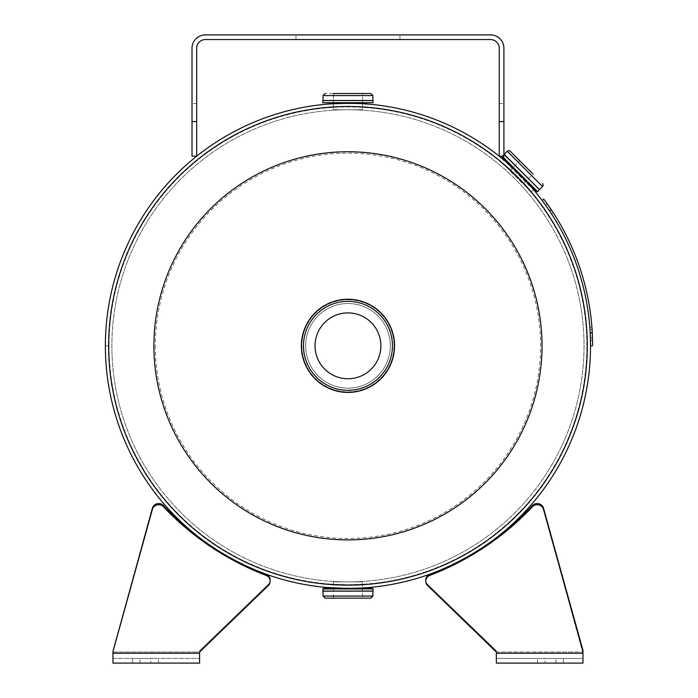 <?xml version="1.0" encoding="UTF-8"?>
<svg xmlns="http://www.w3.org/2000/svg" width="698" height="698" viewBox="0 0 698 698"><rect width="100%" height="100%" fill="white"/><g stroke="black" fill="none" stroke-linecap="round" stroke-linejoin="round"><path stroke-width="0.52" stroke-dasharray="3.49 2.62" d="M501.644 162.904C501.426 161.308 532.461 192.343 530.881 192.142L516.895 176.882L501.644 162.904L504.008 160.095M530.681 186.261L507.525 163.105A1.038 1.038 0 0 1 507.263 163.533L530.253 186.514A1.038 1.038 0 0 1 530.681 186.261M510.029 165.321L510.831 166.045M522.732 177.589L523.622 178.522M105.372 345.842A242.59 242.59 0 0 0 469.265 555.905A242.59 242.59 0 0 0 469.248 135.735A242.59 242.59 0 0 0 105.372 345.824L109.045 345.824L105.372 345.824A242.59 242.59 0 0 1 469.248 135.735A242.59 242.59 0 0 1 469.265 555.905A242.59 242.59 0 0 1 105.372 345.842L109.045 345.842A238.917 238.917 0 0 0 467.424 552.72A238.917 238.917 0 0 0 467.407 138.919A238.917 238.917 0 0 0 109.045 345.824A238.917 238.917 0 0 1 467.407 138.919A238.917 238.917 0 0 1 467.424 552.72A238.917 238.917 0 0 1 109.045 345.842L105.372 345.842M347.97 584.741C374.625 583.764 374.617 583.764 347.953 584.741C321.289 583.764 321.289 583.764 347.97 584.741M362.515 100.503L362.515 93.497L325.12 93.497L362.515 93.497L362.515 109.752L347.962 109.752L362.515 109.752L362.515 103.679L333.408 103.679L362.515 103.679L333.408 103.679L333.408 109.752L347.962 109.752A236.072 236.072 0 0 0 111.889 345.824A236.072 236.072 0 0 0 347.962 581.896A236.072 236.072 0 0 0 584.034 345.824A236.072 236.072 0 0 0 347.962 109.752A236.072 236.072 0 0 0 111.889 345.824A236.072 236.072 0 0 0 347.962 581.896A236.072 236.072 0 0 0 584.034 345.824A236.072 236.072 0 0 0 347.962 109.752A236.072 236.072 0 0 1 584.034 345.824A236.072 236.072 0 0 1 347.962 581.896A236.072 236.072 0 0 1 111.889 345.824A236.072 236.072 0 0 1 347.962 109.752A236.072 236.072 0 0 1 584.034 345.824A236.072 236.072 0 0 1 347.962 581.896A236.072 236.072 0 0 1 111.889 345.824A236.072 236.072 0 0 1 347.962 109.752L333.408 109.752L362.515 109.752L333.408 109.752L333.408 93.497L370.795 93.497L333.408 93.497L333.408 100.503M333.408 581.896L333.408 587.978L362.515 587.978L362.515 581.896L333.408 581.896L362.515 581.896M360.997 588.056L359.924 588.117M349.986 588.405L347.962 588.414A242.59 242.59 0 0 0 590.543 345.824A242.59 242.59 0 0 0 347.962 103.243A242.59 242.59 0 0 0 105.372 345.824A242.59 242.59 0 0 0 347.962 588.414A242.59 242.59 0 0 1 105.372 345.824A242.59 242.59 0 0 1 347.962 103.243A242.59 242.59 0 0 1 590.543 345.824A242.59 242.59 0 0 1 347.962 588.414L323.357 588.414M305.637 345.824A42.325 42.325 0 0 0 347.962 388.149A42.325 42.325 0 0 0 390.287 345.824A42.325 42.325 0 0 0 347.962 303.499A42.325 42.325 0 0 0 305.637 345.824A42.325 42.325 0 0 1 347.962 303.499A42.325 42.325 0 0 1 390.287 345.824A42.325 42.325 0 0 1 347.962 388.149A42.325 42.325 0 0 1 305.637 345.824A42.325 42.325 0 0 0 347.962 388.149A42.325 42.325 0 0 0 390.287 345.824A42.325 42.325 0 0 0 347.962 303.499A42.325 42.325 0 0 0 305.637 345.824M347.962 106.707A239.117 239.117 0 0 0 108.836 345.824A239.117 239.117 0 0 0 347.962 584.941A239.117 239.117 0 0 0 587.079 345.824A239.117 239.117 0 0 0 347.962 106.707A239.117 239.117 0 0 0 108.836 345.824A239.117 239.117 0 0 0 347.962 584.941A239.117 239.117 0 0 0 587.079 345.824A239.117 239.117 0 0 0 347.962 106.707A239.117 239.117 0 0 1 587.079 345.824A239.117 239.117 0 0 1 347.962 584.941A239.117 239.117 0 0 1 108.836 345.824A239.117 239.117 0 0 1 347.962 106.707A239.117 239.117 0 0 1 587.079 345.824A239.117 239.117 0 0 1 347.962 584.941A239.117 239.117 0 0 1 108.836 345.824A239.117 239.117 0 0 1 347.962 106.707A239.117 239.117 0 0 1 587.079 345.824A239.117 239.117 0 0 1 347.962 584.941A239.117 239.117 0 0 0 587.079 345.824A239.117 239.117 0 0 0 347.962 106.707M347.962 151.754A194.07 194.07 0 0 0 153.892 345.824A194.07 194.07 0 0 0 347.962 539.894A194.07 194.07 0 0 0 542.032 345.824A194.07 194.07 0 0 0 347.962 151.754M347.962 103.243A242.59 242.59 0 0 0 105.372 345.824A242.59 242.59 0 0 0 347.962 588.414A242.59 242.59 0 0 0 590.543 345.824A242.59 242.59 0 0 0 347.962 103.243A242.59 242.59 0 0 0 105.372 345.824A242.59 242.59 0 0 0 347.962 588.414L372.566 588.414M155.305 345.824A192.657 192.657 0 0 0 347.962 538.481A192.657 192.657 0 0 0 540.618 345.824A192.657 192.657 0 0 0 347.962 153.167A192.657 192.657 0 0 0 155.305 345.824M347.962 312.905A32.919 32.919 0 0 0 315.042 345.824A32.919 32.919 0 0 0 347.962 378.744A32.919 32.919 0 0 0 380.881 345.824A32.919 32.919 0 0 0 347.962 312.905A32.919 32.919 0 0 1 380.881 345.824A32.919 32.919 0 0 1 347.962 378.744A32.919 32.919 0 0 1 315.042 345.824A32.919 32.919 0 0 1 347.962 312.905A32.919 32.919 0 0 1 380.881 345.824A32.919 32.919 0 0 1 347.962 378.744A32.919 32.919 0 0 1 315.042 345.824A32.919 32.919 0 0 1 347.962 312.905M347.962 392.389A46.565 46.565 0 0 1 301.396 345.824A46.565 46.565 0 0 1 347.962 299.259A46.565 46.565 0 0 1 394.527 345.824A46.565 46.565 0 0 1 347.962 392.389A46.574 46.574 0 0 1 301.388 345.824A46.574 46.574 0 0 1 347.962 299.25A46.574 46.574 0 0 1 394.536 345.824A46.574 46.574 0 0 1 347.962 392.398A46.574 46.574 0 0 1 301.388 345.824A46.574 46.574 0 0 1 347.962 299.25A46.574 46.574 0 0 1 394.536 345.824A46.574 46.574 0 0 1 347.962 392.398A46.565 46.565 0 0 0 394.527 345.824A46.565 46.565 0 0 0 347.962 299.259A46.565 46.565 0 0 0 301.396 345.824A46.565 46.565 0 0 0 347.962 392.389A46.565 46.565 0 0 0 394.527 345.824A46.565 46.565 0 0 0 347.962 299.259A46.565 46.565 0 0 0 301.396 345.824A46.565 46.565 0 0 0 347.962 392.389A46.6 46.6 0 0 0 394.562 345.824A46.6 46.6 0 0 0 347.962 299.224A46.6 46.6 0 0 0 301.361 345.824A46.6 46.6 0 0 0 347.962 392.424A46.574 46.574 0 0 0 394.536 345.824A46.574 46.574 0 0 0 347.962 299.25A46.574 46.574 0 0 0 301.388 345.824A46.574 46.574 0 0 0 347.962 392.398A46.574 46.574 0 0 0 394.536 345.824A46.574 46.574 0 0 0 347.962 299.25A46.574 46.574 0 0 0 301.388 345.824A46.574 46.574 0 0 0 347.962 392.398A46.574 46.574 0 0 1 301.388 345.824A46.574 46.574 0 0 1 347.962 299.25A46.565 46.565 0 0 1 394.527 345.824A46.565 46.565 0 0 1 347.962 392.389A46.565 46.565 0 0 0 394.527 345.824A46.565 46.565 0 0 0 347.962 299.259A46.565 46.565 0 0 0 301.396 345.824A46.565 46.565 0 0 0 347.962 392.389A46.574 46.574 0 0 1 301.388 345.824A46.574 46.574 0 0 1 347.962 299.25M347.962 299.765A46.059 46.059 0 0 1 394.021 345.824A46.059 46.059 0 0 1 347.962 391.883A46.059 46.059 0 0 1 301.902 345.824A46.059 46.059 0 0 1 347.962 299.765A46.059 46.059 0 0 0 301.902 345.824A46.059 46.059 0 0 0 347.962 391.883A46.059 46.059 0 0 0 394.021 345.824A46.059 46.059 0 0 0 347.962 299.765M370.795 598.151L325.12 598.151M372.915 591.11L333.408 591.11L333.408 598.151M362.515 598.151L347.962 598.151L362.515 598.151L362.515 591.11L333.408 591.11M373.081 591.075L322.834 591.075M347.962 100.503L372.88 100.503L347.962 100.503L372.88 100.503L372.88 95.582L323.043 95.582L347.962 95.582L323.043 95.582L323.043 100.503L347.962 100.503M322.869 100.538L372.915 100.538L322.869 100.538L347.962 100.538L322.834 100.573L322.834 102.719L373.081 102.719L347.962 102.719L373.081 102.719L373.081 100.573L347.962 100.573L373.055 100.538L323.008 100.538L373.055 100.538M347.962 93.497L370.795 93.497M509.819 170.74L519.766 160.784L532.993 174.02L519.766 160.784L532.993 174.02L523.046 183.967L509.819 170.74L523.046 183.967M504.157 154.345L539.441 189.629L504.157 154.345M507.263 162.067L531.719 186.514L507.263 162.067M530.253 186.514L507.263 163.533M503.912 154.345L502.098 156.16A0.523 0.523 0 0 0 502.063 156.195L537.626 191.688M504.061 154.249L539.537 189.725M502.098 156.893L536.893 191.688M563.469 658.458L537.477 658.458L563.469 658.458L563.469 663.1L537.477 663.1L563.469 663.1L563.469 658.458M427.673 585.639L427.673 584.435A6.5 6.273 0 0 1 425.771 579.994A6.5 6.273 0 0 0 427.673 584.435L496.33 650.754L496.33 663.1L582.97 663.1L582.97 652.037L582.97 658.458L496.33 658.458L496.33 650.754L496.33 651.958L496.33 650.754L427.673 584.435L427.673 585.639A6.5 6.273 0 0 1 429.863 575.37A277.237 267.796 180 0 0 532.434 506.774A6.5 6.273 0 0 1 543.515 509.374L582.97 651.592L543.515 508.179A6.5 6.273 0 0 0 532.434 505.579A277.237 267.796 180 0 1 429.863 574.166A6.5 6.273 0 0 0 427.673 584.435L496.33 650.754L496.33 651.958L427.673 585.639A6.5 6.273 0 0 1 429.863 575.37A277.237 267.796 180 0 0 532.434 506.774A6.5 6.273 0 0 1 543.515 509.374A6.5 6.273 0 0 0 532.434 506.774A277.237 267.796 180 0 1 429.863 575.37A6.5 6.273 0 0 0 427.673 585.639L496.33 651.958L496.33 653.241L496.33 650.754L427.673 584.435A6.5 6.273 0 0 1 429.863 574.166A277.237 267.796 180 0 0 532.434 505.579A6.5 6.273 0 0 1 543.515 508.179L582.97 650.388L582.97 653.241L543.515 509.374L582.97 651.592L582.97 663.1L582.97 650.388L582.97 653.241L582.97 650.388L543.515 508.179A6.5 6.273 0 0 0 532.434 505.579A277.237 267.796 180 0 1 429.863 574.166A277.237 267.796 180 0 0 498.843 535.776M582.97 653.241L496.33 653.241L582.97 653.241L496.33 653.241L496.33 650.754L496.33 663.1L496.33 652.037L496.33 663.1L496.33 652.037L496.33 663.1L496.33 658.458L582.97 658.458L496.33 658.458L582.97 658.458L582.97 651.592M563.469 663.1L537.477 663.1L563.469 663.1M582.97 663.1L496.33 663.1L582.97 663.1M429.863 575.37L429.863 574.166A6.5 6.273 0 0 0 425.771 579.994L425.771 581.198M545.059 658.458L537.477 658.458L545.059 658.458L545.059 663.1L545.059 658.458M496.33 653.241L496.33 652.037L582.97 652.037L496.33 652.037M132.446 658.458L158.437 658.458L132.446 658.458L132.446 663.1L158.437 663.1L132.446 663.1L132.446 658.458M197.072 535.776A277.237 267.796 180 0 0 266.06 574.166A277.237 267.796 180 0 1 163.489 505.579A6.5 6.273 0 0 0 152.408 508.179L112.954 652.037L152.408 508.179A6.5 6.273 0 0 1 163.489 505.579A277.237 267.796 180 0 0 266.06 574.166A6.5 6.273 0 0 1 268.25 584.435L199.593 650.754L199.593 651.958L199.593 650.754L268.25 584.435A6.5 6.273 0 0 0 266.06 574.166A277.237 267.796 180 0 1 163.489 505.579A6.5 6.273 0 0 0 152.408 508.179L112.954 650.388L112.954 658.458L199.593 658.458L199.593 650.754L199.593 663.1L199.593 650.754L268.25 584.435L199.593 650.754L199.593 651.958L268.25 585.639A6.5 6.273 0 0 0 266.06 575.37A277.237 267.796 180 0 1 163.489 506.774A6.5 6.273 0 0 0 152.408 509.374L112.954 650.388L112.954 663.1L199.593 663.1L199.593 652.037L199.593 658.458L112.954 658.458L112.954 663.1L112.954 650.388L152.408 509.374A6.5 6.273 0 0 1 163.489 506.774A277.237 267.796 180 0 0 266.06 575.37A6.5 6.273 0 0 1 268.25 585.639L199.593 651.958L199.593 663.1L199.593 650.754L199.593 652.037L112.954 652.037L112.954 663.1L112.954 651.592L112.954 653.241L112.954 652.037L199.593 652.037M132.446 663.1L158.437 663.1L132.446 663.1M112.954 658.458L199.593 658.458L112.954 658.458M112.954 663.1L112.954 653.241L112.954 663.1L199.593 663.1L112.954 663.1M199.593 651.958L268.25 585.639A6.5 6.273 0 0 0 270.152 581.198L270.152 579.994A6.5 6.273 0 0 1 268.25 584.435A6.5 6.273 0 0 0 266.06 574.166L266.06 575.37A277.237 267.796 180 0 1 163.489 506.774A6.5 6.273 0 0 0 152.408 509.374L112.954 651.592M150.855 658.458L158.437 658.458L150.855 658.458L150.855 663.1L150.855 658.458M270.152 581.198L270.152 579.994L270.152 581.198A6.5 6.273 0 0 0 266.06 575.37L266.06 574.166L266.06 575.37M499.245 103.601L503.912 103.601L503.912 156.195L499.245 156.195L499.245 103.601L499.245 156.195L503.912 156.195L503.912 121.539L499.245 121.539L499.245 48.223A8.664 8.664 0 0 0 490.581 39.559L205.334 39.559A8.664 8.664 0 0 0 196.67 48.223L196.67 121.539L192.011 121.539L192.011 156.195L192.011 103.601L196.67 103.601L196.67 156.195L192.011 156.195L192.011 103.601M347.962 34.9L295.978 34.9L347.962 34.9M347.962 39.559L295.978 39.559L347.962 39.559M196.67 121.539L196.67 103.601M196.67 156.195L192.011 156.195L196.67 156.195M192.011 121.539L192.011 48.223A13.323 13.323 0 0 1 205.334 34.9L490.581 34.9A13.323 13.323 0 0 1 503.912 48.223L503.912 121.539M503.912 103.601L503.912 156.195L499.245 156.195L499.245 121.539M549.09 210.194L545.679 205.264M545.696 205.299L549.431 210.7M547.153 203.764L553.278 212.759L547.153 203.764L545.461 204.968L547.153 203.764M548.576 205.779L550.809 209.034M590.281 334.482L590.351 336.148M590.368 336.549L590.403 337.518M590.412 337.701L592.497 337.937L592.026 328.645M590.211 333.007L589.985 329.377L592.061 329.238L592.157 330.704M592.244 332.161L592.288 332.981M592.314 333.435L592.497 337.937M592.061 329.238L589.985 329.377L590.211 333.094M590.482 340.162L592.558 340.118M592.262 332.475L592.166 330.817M546.045 202.219L543.786 199.148L542.119 200.396M544.37 203.441L549.605 210.971A242.59 242.59 0 0 1 590.203 332.876L590.473 339.786M550.905 209.164L551.333 209.81L549.605 210.971A242.59 242.59 0 0 1 590.203 332.876L592.279 332.772L592.593 342.011M551.333 209.81A244.666 244.666 0 0 1 592.279 332.772M553.278 212.759L551.533 213.893L553.278 212.759L548.07 205.055M590.517 342.046L590.543 345.824L592.628 345.824M546.586 206.556L546.089 205.858M347.962 585.413A239.589 239.589 0 0 0 587.55 345.824A239.589 239.589 0 0 0 347.962 106.236A239.589 239.589 0 0 0 108.365 345.824A239.589 239.589 0 0 0 347.962 585.413A239.589 239.589 0 0 1 108.365 345.824A239.589 239.589 0 0 1 347.962 106.236A239.589 239.589 0 0 1 587.55 345.824A239.589 239.589 0 0 1 347.962 585.413M347.962 390.313A44.489 44.489 0 0 0 392.451 345.824A44.489 44.489 0 0 0 347.962 301.335A44.489 44.489 0 0 0 303.473 345.824A44.489 44.489 0 0 0 347.962 390.313M372.88 596.066L323.043 596.066M372.88 591.145L323.043 591.145M373.081 588.929L322.834 588.929M347.962 100.573L322.834 100.573L347.962 100.573M504.2 154.345L539.441 189.586M507.289 151.257L542.529 186.497M504.008 154.249L539.537 189.777M555.887 663.1L555.887 658.458L555.887 663.1M543.515 509.374L543.515 508.179M532.434 506.774L532.434 505.579M140.028 663.1L140.028 658.458L140.028 663.1M268.25 585.639L268.25 584.435L268.25 585.639M152.408 509.374L152.408 508.179M163.489 506.774L163.489 505.579M112.954 653.241L199.593 653.241M591.904 327.065L589.836 327.231L591.904 327.065M530.881 192.142L533.691 189.777M333.408 588.414L333.408 591.075M362.515 588.414L362.515 591.075M333.408 102.719L333.408 100.538M362.515 102.719L362.515 100.538M537.477 663.1L537.477 658.458L537.477 663.1M158.437 663.1L158.437 658.458L158.437 663.1M295.978 39.559L295.978 34.9M399.945 39.559L399.945 34.9"/><path stroke-width="1.05" d="M523.622 178.522L530.681 186.261A1.038 1.038 0 0 1 531.719 186.514M507.263 162.067A1.038 1.038 0 0 1 507.525 163.105L510.029 165.321M510.831 166.045L522.732 177.589M333.408 102.719L333.408 103.679L326.969 104.15M322.834 588.929L373.081 588.929L373.081 591.075L322.834 591.075L323.357 588.414L347.962 588.414A242.59 242.59 0 0 0 590.543 345.824A242.59 242.59 0 0 0 347.962 103.243C320.94 104.22 320.932 104.22 347.944 103.243C374.983 104.22 374.992 104.22 347.97 103.243A242.59 242.59 0 0 1 590.543 345.824A242.59 242.59 0 0 1 347.962 588.414L326.969 587.498L333.408 588.414M362.515 103.679L368.954 104.15L362.515 103.679L362.515 102.719M362.515 588.414L368.954 587.498L360.997 588.056M359.924 588.117L349.986 588.405M347.962 539.894A194.07 194.07 0 0 1 153.892 345.824A194.07 194.07 0 0 1 347.962 151.754A194.07 194.07 0 0 1 542.032 345.824A194.07 194.07 0 0 1 347.962 539.894M347.962 103.243A242.59 242.59 0 0 0 105.372 345.824A242.59 242.59 0 0 0 347.962 588.414A242.59 242.59 0 0 1 105.372 345.824A242.59 242.59 0 0 1 347.962 103.243A242.59 242.59 0 0 1 590.543 345.824A242.59 242.59 0 0 1 347.962 588.414L372.566 588.414L373.081 588.929M347.962 312.905A32.919 32.919 0 0 0 315.042 345.824A32.919 32.919 0 0 0 347.962 378.744A32.919 32.919 0 0 0 380.881 345.824A32.919 32.919 0 0 0 347.962 312.905M347.962 299.259A46.565 46.565 0 0 1 394.527 345.824A46.565 46.565 0 0 1 347.962 392.389A46.6 46.6 0 0 1 301.361 345.824A46.6 46.6 0 0 1 347.962 299.224A46.6 46.6 0 0 1 394.562 345.824A46.6 46.6 0 0 1 347.962 392.424A46.565 46.565 0 0 1 301.396 345.824A46.565 46.565 0 0 1 347.962 299.259A46.565 46.565 0 0 0 301.396 345.824A46.565 46.565 0 0 0 347.962 392.389M372.88 596.066L323.043 596.066L325.12 598.151L370.795 598.151L372.88 596.066L372.915 591.11L347.962 591.11L362.515 591.075M333.408 591.11L347.962 591.11L333.408 591.075M333.408 93.497L347.962 93.497L333.408 93.497M370.795 93.497L372.88 95.582L372.88 100.503L323.043 100.503L323.043 95.582L372.88 95.582L370.795 93.497L347.962 93.497M373.055 100.538L347.962 100.538L373.081 100.573L373.081 102.719L322.834 102.719L322.869 100.538L347.962 100.538L322.869 100.538M532.993 174.02L510.229 151.257A2.077 2.077 0 0 0 507.289 151.257L504.157 154.345M542.529 183.557A2.077 2.077 0 0 1 542.529 186.497L539.441 189.586L504.2 154.345M510.229 151.257L519.766 160.784M502.063 156.195A0.523 0.523 0 0 0 502.098 156.893L536.893 191.688A0.523 0.523 0 0 0 537.626 191.688L502.132 156.195M537.626 191.688L539.537 189.725L503.912 154.345M498.843 535.776A277.237 267.796 180 0 0 532.434 505.579A6.5 6.273 0 0 1 543.515 508.179L582.97 650.388L582.97 663.1L496.33 663.1L496.33 651.958L427.673 585.639A6.5 6.273 0 0 1 429.863 575.37A277.237 267.796 180 0 0 532.434 506.774A6.5 6.273 0 0 1 543.515 509.374L582.97 651.592M425.771 581.198L425.771 579.994A6.5 6.273 0 0 1 429.863 574.166L429.863 575.37M496.33 652.037L427.673 585.639M199.593 651.958L199.593 663.1L112.954 663.1L112.954 651.592L152.408 509.374A6.5 6.273 0 0 1 163.489 506.774A277.237 267.796 180 0 0 266.06 575.37A6.5 6.273 0 0 1 268.25 585.639L199.593 652.037M112.954 651.592L152.408 508.179A6.5 6.273 0 0 1 163.489 505.579A277.237 267.796 180 0 0 197.072 535.776M266.06 575.37L266.06 574.166A6.5 6.273 0 0 1 270.152 579.994L270.152 581.198M192.011 121.539L196.67 121.539L196.67 156.195L192.011 156.195L192.011 48.223A13.323 13.323 0 0 1 205.334 34.9L490.581 34.9A13.323 13.323 0 0 1 503.912 48.223L503.912 156.195L499.245 156.195L499.245 121.539L503.912 121.539M196.67 121.539L196.67 48.223A8.664 8.664 0 0 1 205.334 39.559L490.581 39.559A8.664 8.664 0 0 1 499.245 48.223L499.245 121.539M546.874 206.966L549.09 210.194M548.07 205.055L548.576 205.779M550.809 209.034L553.278 212.759M592.026 328.645L592.288 332.981M592.157 330.704L592.244 332.161M592.262 332.475L592.314 333.435M592.166 330.817L592.061 329.238M590.421 338.007L590.307 335.023M592.619 344.768L592.279 332.772A244.666 244.666 0 0 0 551.333 209.81L543.786 199.148L542.119 200.396L542.747 201.242M542.765 201.26L544.37 203.441M546.045 202.219L550.905 209.164M549.431 210.7L546.839 206.922M592.593 342.011L592.619 344.742M590.473 339.786L590.517 342.046M592.628 345.824L590.543 345.824L590.203 332.876L592.279 332.772M551.333 209.81L549.605 210.971L546.586 206.556M546.089 205.858L542.119 200.396M347.962 301.335A44.489 44.489 0 0 1 392.451 345.824A44.489 44.489 0 0 1 347.962 390.313A44.489 44.489 0 0 1 303.473 345.824A44.489 44.489 0 0 1 347.962 301.335M323.043 596.066L323.043 591.145L372.88 591.145M542.529 186.497L507.289 151.257M539.537 189.777L504.008 154.249M532.434 506.774L532.434 505.579M543.515 509.374L543.515 508.179M582.97 653.241L496.33 653.241M112.954 653.241L199.593 653.241M152.408 509.374L152.408 508.179M163.489 506.774L163.489 505.579M323.043 95.582L325.12 93.497L323.043 95.582"/></g></svg>
